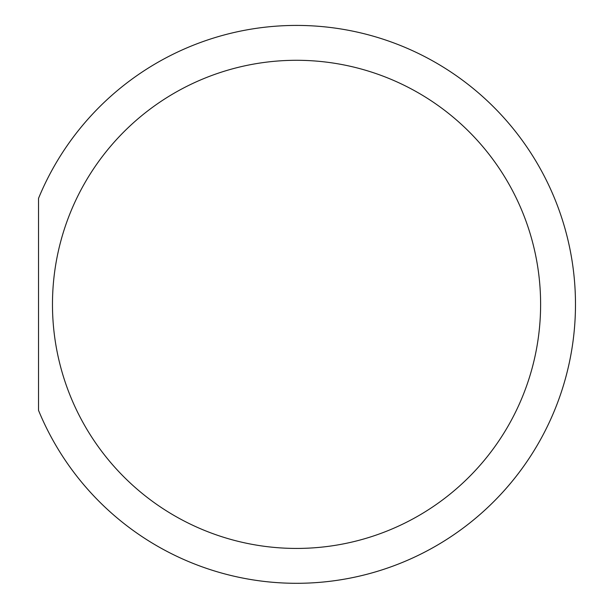 <?xml version="1.0" encoding="UTF-8"?>
<svg xmlns="http://www.w3.org/2000/svg" width="614" height="614" viewBox="0 0 614 614"><rect width="100%" height="100%" fill="white"/><g stroke="black" fill="none" stroke-linecap="round" stroke-linejoin="round"><path stroke-width="0.92" d="M38.521 198.376A278.94 278.94 0 0 1 573.131 340.501A278.94 278.94 0 0 1 38.521 410.352L38.521 198.376A278.94 278.94 0 0 1 466.133 82.898A278.94 278.94 0 0 1 466.133 525.822A278.94 278.94 0 0 1 38.521 410.352M296.539 548.432A244.073 244.073 0 0 1 85.169 182.327A244.073 244.073 0 0 1 507.916 182.327A244.073 244.073 0 0 1 296.539 548.432"/></g></svg>
